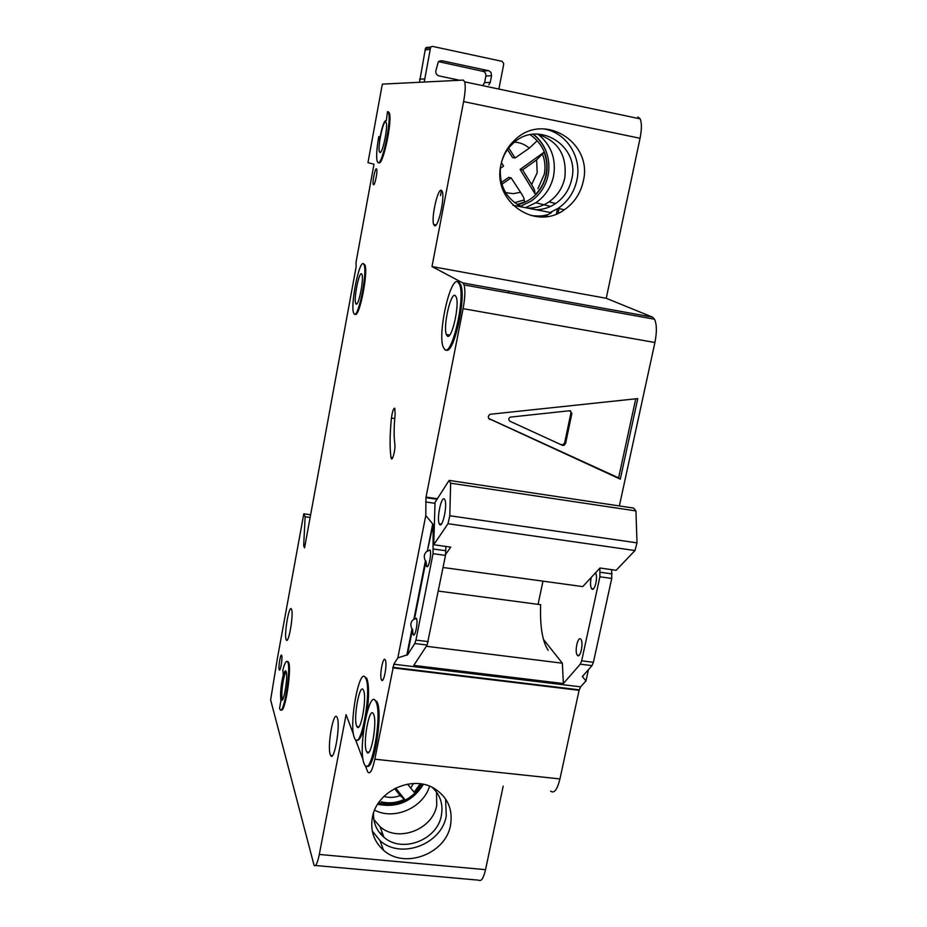 <?xml version="1.0" encoding="UTF-8"?>
<svg xmlns="http://www.w3.org/2000/svg" width="927" height="927" viewBox="0 0 927 927"><rect width="100%" height="100%" fill="white"/><g stroke="black" fill="none" stroke-linecap="round" stroke-linejoin="round"><path stroke-width="1.39" d="M439.549 524.369L439.201 523.755C436.524 518.355 441.576 494.937 444.52 499.236L444.914 499.943C447.59 505.482 442.399 529.004 439.549 524.369M548.216 650.325C542.434 641.762 539.908 626.559 540.626 604.694L438.378 591.09M433.743 544.74L435.053 502.33L449.132 480.406L633.593 508.077L635.934 510.928L637.011 542.851L449.792 515.748L447.984 523.709L433.743 544.74L450.754 547.127L445.667 554.369M637.011 542.851L634.983 550.545L447.984 523.709M634.983 550.545L616.154 570.279L599.989 568.019L582.735 586.594L443.071 567.498M449.132 480.406L450.638 483.199L449.792 515.748M635.934 510.928L450.638 483.199M550.221 212.48L558.17 208.308C567.984 201.495 574.23 192.109 576.895 180.151C582.237 156.814 565.887 131.715 542.955 128.83M500.371 168.401C499.468 186.501 506.733 199.386 522.156 207.045M536.246 209.78C543.257 209.595 549.734 207.509 555.679 203.511C564.103 197.567 569.445 189.432 571.739 179.12C580.232 146.014 538.251 119.456 513.5 143.025C507.393 148.436 503.326 155.168 501.275 163.21M527.15 208.019C535.018 208.413 542.295 206.373 548.981 201.901C557.266 196.049 562.538 188.042 564.786 177.88C567.22 155.018 557.88 140.394 536.745 134.044M419.502 82.271L425.447 48.424L432.573 46.396L502.086 61.356L503.709 63.453L503.535 65.168L498.877 89.05M425.852 47.787L427.718 47.173M438.529 61.634L484.01 71.564L485.516 73.268L485.945 75.55L484.601 82.607L483.002 85.203M430.684 47.01L424.218 82.028M485.875 76.026L491.565 75.69L490.267 82.387L488.865 84.832M459.653 80.267L439.085 75.933C436.687 75.157 435.609 73.465 435.852 70.858L438.251 61.9L441.947 60.742L488.853 70.776L490.986 72.48L491.565 75.69M372.295 831.021L380.024 840.604C400.696 859.769 441.658 844.37 446.269 815.957L445.586 798.935M373.535 813.049C373.175 822.828 376.629 830.882 383.882 837.185C401.994 853.593 437.37 840.105 441.368 815.47C443.338 804.323 440.302 794.972 432.272 787.405M373.824 819.433L380.035 826.675C397.903 842.898 432.805 829.63 436.733 805.308L436.501 792.052M379.27 832.342L382.897 834.485M542.596 153.755L544.045 152.237C546.872 159.456 547.544 166.906 546.049 174.6C544.416 182.329 540.881 188.957 535.435 194.508L534.694 192.538C535.319 191.715 534.3 189.05 531.623 184.531L522.585 169.884L536.629 159.873L542.596 153.755M420.163 783.802L414.172 792.237L407.59 784.138M394.786 408.251L395.145 414.184C393.917 426.547 393.813 436.513 394.832 444.079C395.678 448.981 392.422 461.878 391.217 458.425L390.962 457.382C389.664 447.335 389.827 434.218 391.437 418.054C392.353 411.472 393.465 408.216 394.786 408.251M508.309 291.113L509.016 293.013M355.018 314.079C359.016 319.456 368.552 272.283 364.902 264.913L363.685 263.847M363.43 263.801L364.068 264.763C367.706 272.132 358.181 319.317 354.195 313.94L353.685 313.141C350.07 306.084 359.166 259.757 363.43 263.801M386.362 120.44L387.486 111.599L388.506 112.804C391.739 120.243 382.272 165.33 378.1 162.665L377.231 161.553C376.13 157.184 376.64 148.865 378.772 136.605L379.653 136.906L379.525 140.186C381.959 126.535 384.253 119.989 386.408 120.545L386.35 120.44M356.883 740.07C359.004 740.928 361.298 737.162 363.766 728.796M367.173 711.82C369.131 695.922 369.027 684.833 366.86 678.564L364.52 676.698M365.829 678.437C372.017 690.267 360.881 751.53 354.89 738.9L354.369 737.776C348.564 724.416 359.583 665.215 365.574 677.904L365.829 678.437M366.837 766.05C373.859 771.762 383.222 713.431 377.104 702.029L374.508 699.92M376.026 701.913C382.7 714.729 371.136 778.24 364.635 764.752L364.033 763.466C357.787 748.981 369.247 687.695 375.736 701.299L376.026 701.913M446.072 349.85C453.28 356.061 466.408 299.085 460.846 285.064L458.946 282.132L457.88 281.947M457.845 281.935L459.746 284.867C465.389 299.224 451.704 357.312 444.682 349.479L443.176 347.011C437.498 333.569 450.255 276.373 457.845 281.935M281.217 699.167C279.375 693.686 283.952 667.058 286.014 671.264L286.246 671.82C288.158 676.977 283.546 704.068 281.484 699.827L281.217 699.167M286.003 671.241C283.581 672.898 280.464 694.763 282.005 699.248L282.283 699.92L281.484 699.827M283.268 674.694C280.835 685.493 280.058 694.149 280.939 700.673L279.548 708.24L280.012 709.398C283.72 716.803 291.646 666.872 287.555 661.797C286.304 660.209 284.728 662.967 282.862 670.047L283.268 674.694M450.534 825.134C445.841 853.883 404.381 869.514 383.454 850.152C373.894 841.507 370.197 830.627 372.376 817.487C376.547 791.09 412.445 774.508 434.496 788.599C447.718 797.208 453.06 809.387 450.534 825.134M429.56 786.2C423.164 807.869 394.346 820.522 374.589 810.186M530.951 215.435C540.209 216.721 546.988 215.806 551.31 212.689L551.797 211.82M583.257 181.286C580.545 193.407 574.219 202.92 564.265 209.826C535.273 231.333 492.214 201.437 500.928 164.867C503.013 154.786 507.811 146.339 515.319 139.537C544.068 111.692 593.245 142.654 583.257 181.286M538.193 134.345C551.206 145.006 556.327 158.888 553.581 175.991C551.078 187.358 545.169 196.281 535.829 202.746L525.458 207.683M591.299 577.382C590.186 582.353 590.267 586.073 591.507 588.564L591.727 588.83C594.578 592.295 598.321 576.548 595.505 572.932L595.47 572.886M580.812 639.271C577.938 635.47 574.334 651.716 577.278 655.157L577.347 655.238C580.186 659.178 583.859 642.898 580.916 639.398L580.812 639.271M447.301 336.049L446.35 334.508C442.944 326.35 450.707 291.912 455.203 295.528L456.293 297.231C459.688 305.725 451.588 340.476 447.301 336.049M366.42 751.218C362.619 742.724 369.514 705.69 373.407 713.836L373.616 714.288C377.567 722.191 370.638 760.024 366.744 751.913L366.42 751.218M427.926 551.067L430.058 549.92C431.912 553.477 428.471 569.688 426.594 566.281L425.957 561.032L414.462 619.271L416.42 618.263C418.378 621.704 414.96 638.46 413.106 634.555L412.527 629.085L407.405 655.065L414.798 643.523L415.933 640.082L433.048 553.674L433.164 524.473L427.359 550.986C424.091 553.396 423.442 556.721 425.4 560.951L425.957 561.032M425.4 560.951L413.905 619.201C410.684 621.496 410.035 624.763 411.97 629.016L412.527 629.085M356.026 303.952L355.713 303.453C353.535 299.189 359.05 271.287 361.576 273.871L361.947 274.427C364.126 278.807 358.459 307.022 356.026 303.952M330.267 754.613C327.069 746.328 333.5 710.198 336.953 717.127L337.277 717.834C340.626 725.528 334.137 762.469 330.684 755.551L330.267 754.613M434.566 225.748L433.685 224.496C431.078 218.1 437.695 188.366 441.345 190.255L442.306 191.588C444.914 198.216 438.065 228.251 434.566 225.748M356.652 725.98C353.117 718.135 359.746 682.376 363.338 689.978L363.523 690.372C367.185 697.66 360.522 734.161 356.93 726.583L356.652 725.98M286.084 639.433C283.986 633.998 289.189 604.288 291.414 609.062L291.588 609.456C293.778 614.497 288.529 644.752 286.304 639.943L286.084 639.433M282.909 698.981L282.214 698.112C280.626 693.489 284.288 670.65 286.362 672.295M379.977 152.491L379.433 151.819C377.509 147.52 382.967 120.892 385.609 121.854L386.2 122.573C388.135 126.987 382.503 153.94 379.977 152.491M381.437 679.769C379.236 675.656 383.164 655.25 385.261 659.943L385.296 660.001C387.544 663.941 383.593 684.566 381.495 679.885L381.437 679.769M376.443 168.807C375.099 168.03 372.214 182.19 373.257 184.427L373.511 184.763C374.821 185.667 377.752 171.425 376.71 169.154L376.443 168.807M281.738 655.586L281.623 655.308C280.591 653.176 278.227 666.965 279.166 669.63L279.294 669.92C280.313 672.063 282.7 658.158 281.738 655.586M637.95 116.976L640.198 118.865C641.843 122.92 641.797 129.398 640.047 138.285L606.246 298.285L652.469 317.115L654.532 319.224C656.837 324.334 656.965 332.098 654.914 342.503L619.352 505.945M588.436 669.653L585.991 680.881L580.626 686.849L393.848 664.219L374.821 759.201C372.387 770.325 370.047 774.601 367.787 772.029L365.273 765.586M392.816 667.324L579.352 689.839L580.626 686.849M579.201 689.815L559.954 778.935C557.254 789.711 554.137 793.779 550.626 791.148M503.176 786.189L485.539 869.677C483.523 878.228 481.24 881.728 478.703 880.175L315.516 865.505M378.934 162.828C383.106 165.493 392.584 120.417 389.34 112.978L388.32 111.773M281.043 709.769C284.96 714.868 292.318 666.687 288.355 661.89L287.3 661.472M640.047 138.285L463.604 101.599L431.982 266.57L462.747 282.897L464.056 284.925C465.377 289.989 465.064 297.903 463.094 308.656L425.957 497.521L425.794 515.516L433.164 524.473M463.604 101.599C465.273 92.433 465.644 85.852 464.728 81.854L463.28 80.093L382.457 84.114L381.808 86.883L367.961 162.677L374.01 164.218L356.049 262.156L356.13 266.814L304.566 547.822L303.662 545.69L305.145 516.745L303.801 513.813L277.416 658.24L270.626 699.897L314.091 865.378C315.736 866.896 317.463 863.246 319.294 854.451L485.539 869.677M353.511 734.393L346.084 714.694L319.294 854.451M363.106 759.839L355.516 739.711M411.97 629.016L406.849 655.007L397.845 657.88L393.848 664.219M397.845 657.88L425.794 515.516M395.667 788.054L405.099 799.897C396.42 804.115 387.613 805.03 378.68 802.655M394.612 788.587L400.116 795.586L405.099 799.897M421.507 783.999L414.995 792.77L414.404 791.994M501.414 162.677L503.581 166.095L500.371 168.39M507.509 149.629L512.631 157.613L515.088 157.984L508.703 148.042M535.435 194.508L520.093 169.444L522.585 169.884M520.093 169.444L544.045 152.237M501.368 182.445L508.714 177.393L511.136 177.891L520.568 192.295C523.419 196.686 524.578 199.259 524.045 200.023L524.902 201.912L517.243 204.485M536.965 140.939L529.271 148.181L515.088 157.984M501.878 184.253L511.136 177.891M556.409 213.986L557.463 208.772M558.054 213.28L559.027 208.529M440.499 195.574L441.507 190.325M544.079 215.562L548.1 216.327M489.85 419.491C487.741 417.753 487.822 416.014 490.093 414.288L637.764 398.598L620.29 479.143L488.738 418.54M437.359 498.738L426.177 497.104M445.852 546.443L445.493 555.4L433.048 553.674M611.681 569.653L611.727 578.436L599.896 576.803L599.885 568.124M585.991 680.881L582.307 676.548L592.029 665.621L580.29 664.161L581.658 660.835L599.896 576.803M426.339 646.281L562.365 663.211L563.373 683.547L580.29 664.161M563.373 683.547L413.766 665.401L427.138 645.065L414.798 643.523M611.727 578.436L593.407 662.307L592.029 665.621M427.138 645.065L445.493 555.4M606.246 298.285L431.982 266.57M579.236 690.348L392.712 667.857M310.626 514.786L303.801 513.813M310.139 517.451L305.145 516.745M304.925 545.864L303.662 545.69M437.092 499.155L425.957 497.521M437.023 499.259L426.072 497.66M543.396 639.317L562.365 663.211M542.967 581.159L538.077 604.358M582.828 676.617L583.025 675.748M432.608 524.392L427.359 550.986M488.68 418.436L618.599 477.868L635.737 398.819M618.599 477.868L620.29 479.143M562.399 445.308L563.929 445.4L565.551 443.616L571.913 413.326L569.653 410.742L510.256 417.127C508.402 418.483 508.32 419.861 510.001 421.275L562.399 445.308L510.001 421.275M561.495 444.612L563.025 444.693L564.636 442.921L570.986 412.689L570.557 410.835M542.249 215.852L546.188 216.617M484.601 82.607L490.267 82.387M439.479 61.02L441.947 60.742M482.758 71.066L488.413 70.661M430.279 47.659L425.447 48.424M424.983 50.058L429.792 49.328M419.537 79.224L424.253 78.934M533.361 134.241C539.155 138.749 543.419 144.485 546.165 151.449M517.753 204.797C532.932 200.591 542.504 190.545 546.443 174.67C549.027 157.787 543.639 144.473 530.267 134.716M531.623 184.531L537.197 172.781L536.629 159.873M410.499 788.112L413.546 783.512M378.459 802.979C397.115 806.699 411.6 800.383 421.878 784.057M383.917 796.42C389.27 797.962 394.67 797.683 400.116 795.586M533.21 134.253C545.864 144.774 550.858 158.366 548.193 175.029C545.736 186.281 539.873 195.087 530.592 201.449L520.476 206.281M529.271 148.181C525.03 144.473 520.128 142.457 514.555 142.132M505.621 192.607L513.106 193.662L520.568 192.295M654.914 342.503L463.094 308.656M435.03 503.326L425.655 501.959M445.933 550.765L433.5 549.027M612.052 573.906L600.244 572.26M593.407 662.307L581.658 660.835M428.297 641.623L415.933 640.082M559.954 778.935L374.821 759.201M652.469 317.115L462.747 282.897M380.082 136.837L379.491 136.721M390.962 457.382L392.758 457.648M391.437 418.054L394.74 418.575M564.636 442.921L565.551 443.616M570.986 412.689L571.913 413.326M514.647 202.689L524.045 200.023M441.391 524.068L439.201 523.755M548.981 201.901L555.679 203.511M380.035 826.675L383.882 837.185M537.915 188.726L544.311 174.23C545.597 167.416 545.018 160.788 542.573 154.357M364.902 264.913L364.068 264.763M460.846 285.064L459.746 284.867M380.024 840.604L383.454 850.152M535.829 202.746L550.58 206.42M558.17 208.308L564.265 209.826M593.396 588.819L591.507 588.564M579.027 655.377L577.278 655.157M449.665 335.087L446.35 334.508M427.799 566.2L426.443 566.015M414.311 634.624L413.06 634.462M356.965 303.674L355.713 303.453M436.096 224.948L433.685 224.496M380.73 152.074L379.433 151.819M373.257 184.427L373.917 184.554M382.758 680.036L381.495 679.885M287.196 640.047L286.304 639.943M358.865 726.791L356.93 726.583M332.329 755.725L330.684 755.551M368.911 752.145L366.744 751.913M654.532 319.224L464.056 284.925M288.355 661.89L287.555 661.797M376.802 701.415L375.736 701.299M366.594 678.031L365.574 677.904M389.34 112.978L388.506 112.804M391.217 458.425L392.202 458.575M563.025 444.693L563.929 445.4M551.31 212.689L512.967 205.273M381.24 801.809C388.969 803.663 396.536 802.909 403.929 799.537M377.625 804.277C397.289 808.147 412.55 801.507 423.407 784.346M640.198 118.865L464.728 81.854"/></g></svg>
